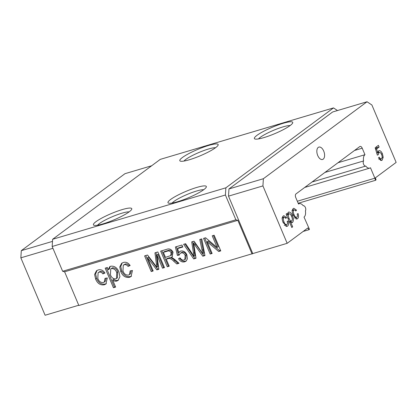<?xml version="1.0" encoding="UTF-8"?>
<svg xmlns="http://www.w3.org/2000/svg" width="417" height="417" viewBox="0 0 417 417"><rect width="100%" height="100%" fill="white"/><g stroke="black" fill="none" stroke-linecap="round" stroke-linejoin="round"><path stroke-width="0.63" d="M297.326 201.239L374.883 178.195L370.478 167.759A7.178 3.967 -106.5 0 1 369.764 168.114A7.178 3.967 -106.5 0 1 365.745 166.06A2.872 1.585 -106.5 0 1 363.603 164.293A2.872 1.585 -106.5 0 1 363.588 160.946A7.178 3.967 -106.5 0 1 364.964 154.712L362.211 148.186L354.513 150.474M365.745 166.06L312.02 182.02M102.957 223.893A20.819 3.43 -22.9 0 0 131.72 209.282A20.819 3.43 -22.9 0 0 122.228 209.589A20.819 3.43 -22.9 0 0 101.086 218.472A20.819 3.43 -22.9 0 0 93.903 225.253A20.819 3.43 -22.9 0 0 102.957 223.893M129.124 211.872A17.947 2.955 -22.9 0 0 121.999 213.181A17.947 2.955 -22.9 0 0 97.573 225.201M177.527 201.739A20.819 3.43 -22.9 0 0 206.295 187.124A20.819 3.43 -22.9 0 0 196.798 187.431A20.819 3.43 -22.9 0 0 175.661 196.313A20.819 3.43 -22.9 0 0 168.478 203.1A20.819 3.43 -22.9 0 0 177.527 201.739M203.699 189.714A17.947 2.955 -22.9 0 0 196.569 191.028A17.947 2.955 -22.9 0 0 172.143 203.043M189.344 159.758A20.819 3.43 -22.9 0 0 218.107 145.147A20.819 3.43 -22.9 0 0 208.615 145.45A20.819 3.43 -22.9 0 0 187.473 154.337A20.819 3.43 -22.9 0 0 180.29 161.118A20.819 3.43 -22.9 0 0 189.344 159.758M215.511 147.738A17.947 2.955 -22.9 0 0 208.385 149.046A17.947 2.955 -22.9 0 0 183.96 161.066M263.914 137.605A20.819 3.43 -22.9 0 0 292.682 122.989A20.819 3.43 -22.9 0 0 283.185 123.296A20.819 3.43 -22.9 0 0 262.048 132.179A20.819 3.43 -22.9 0 0 254.865 138.965A20.819 3.43 -22.9 0 0 263.914 137.605M290.086 125.58A17.947 2.955 -22.9 0 0 282.961 126.893A17.947 2.955 -22.9 0 0 258.53 138.908M317.728 155.51A6.463 3.571 73.5 0 0 322.56 159.482A6.463 3.571 73.5 0 0 323.712 151.069A6.463 3.571 73.5 0 0 318.88 147.092A6.463 3.571 73.5 0 0 317.728 155.51M362.211 148.186A2.872 1.585 -106.5 0 0 360.064 146.424A2.872 1.585 -106.5 0 0 359.777 146.565L295.987 193.926A2.872 1.585 -106.5 0 0 295.757 197.522L298.515 204.049A7.178 3.967 -106.5 0 1 299.224 203.689A7.178 3.967 -106.5 0 1 303.248 205.743A2.872 1.585 -106.5 0 1 305.39 207.51A2.872 1.585 -106.5 0 1 305.406 210.856A7.178 3.967 -106.5 0 1 304.024 217.09L309.461 229.34L308.929 229.731L307.902 227.922L287.167 243.314L78.849 305.505L64.609 271.79L62.644 271.269L52.172 246.483L52.625 239.29L160.279 159.367L333.517 107.899L337.478 110.541M194.025 245.644L195.995 258.243L193.697 258.926L183.616 244.299L185.622 243.705L193.983 256.377L191.721 241.891L194.056 241.198L202.808 253.755L199.79 239.494L201.797 238.899L204.94 255.585L202.803 256.215L193.681 243.434L194.025 245.644M166.258 259.171L169.224 266.192L167.285 266.771L160.67 251.117L166.644 249.34C169.323 248.297 171.455 249.246 173.045 252.191L172.059 256.945L171.168 257.482L172.565 257.935L174.916 259.64L179.002 263.289L176.777 263.951L173.665 261.157C172.351 259.708 170.876 258.78 169.234 258.368L166.258 259.171L167.253 258.431L169.245 257.836L168.244 258.576M122.958 270.899C124.031 273.917 125.882 275.298 128.499 275.053L129.416 274.605L130.156 270.888L132.47 270.487L131.042 276.554L129.531 277.289C125.559 277.962 122.64 276.07 120.779 271.618L119.752 266.948L121.649 263.289L123.276 262.486C125.986 261.735 128.269 262.752 130.13 265.53L128.029 266.437C126.982 264.951 125.715 264.383 124.24 264.738L123.265 265.217L122.958 270.899M97.807 278.368C98.881 281.386 100.726 282.773 103.348 282.523L104.266 282.08L105.006 278.363L107.315 277.957L105.887 284.024L104.38 284.759C100.403 285.431 97.489 283.544 95.629 279.093L94.596 274.422L96.494 270.758L98.12 269.961C100.831 269.21 103.119 270.226 104.975 273.005L102.874 273.912C101.826 272.421 100.565 271.858 99.09 272.212L98.115 272.687L97.807 278.368M252.087 254.036L237.846 220.317L64.609 271.79M112.647 280L115.634 287.063L113.429 287.72L105.162 268.152L107.367 267.495L108.326 269.763L109.692 266.718L110.755 266.208C114.503 265.822 117.234 267.75 118.949 271.983L119.914 276.711L118.027 280.453L116.75 281.084C115.353 281.428 113.987 281.068 112.647 280L113.648 279.26C114.983 280.328 116.348 280.688 117.745 280.344L116.75 281.084M147.566 257.722L153.164 270.967L151.22 271.545L144.61 255.887L147.529 255.022L156.839 267.203L154.952 252.817L157.845 251.957L164.46 267.61L162.521 268.188L156.922 254.938L158.846 269.278L156.813 269.882L147.566 257.722L148.567 256.981L157.814 269.142L156.813 269.882M187.4 258.879L186.018 261.178L184.705 261.819C182.156 262.423 180.108 261.376 178.565 258.676L180.243 257.951C181.166 259.635 182.406 260.323 183.954 260.01L184.773 259.614L185.19 255.543C184.272 253.427 182.875 252.572 180.994 252.983L180.128 253.4L179.232 255.089L177.387 255.412L175.406 246.963L181.937 245.024L182.782 247.031L177.694 248.542L178.705 252.806L179.774 251.508L180.723 251.034C183.464 250.622 185.523 251.91 186.899 254.896L187.4 258.879M207.181 241.771L212.117 253.453L210.173 254.026L203.559 238.373L205.612 237.763L217.142 247.484L212.211 235.803L214.15 235.224L220.765 250.883L218.711 251.493L207.181 241.771L208.177 241.031L219.707 250.753L218.711 251.493M151.689 165.747L124.97 173.686L21.303 250.648L20.85 257.836L45.099 315.242L78.74 305.244M296.878 217.163C297.545 216.548 297.629 215.506 297.139 214.036L298.087 213.561C298.833 215.975 298.655 217.684 297.561 218.69L296.998 218.982L293.198 215.323C291.879 212.258 291.905 210.006 293.276 208.552L293.839 208.26L296.544 210.189L295.742 211.012C295.132 210.022 294.532 209.72 293.938 210.095C293.094 211.122 293.13 212.628 294.053 214.625C294.84 216.71 295.783 217.554 296.878 217.163L294.272 218.002M291.916 210.632L294.214 209.954L292.234 210.601M286.901 224.57C287.563 223.955 287.652 222.913 287.162 221.448L288.111 220.968C288.856 223.382 288.679 225.091 287.584 226.097L287.016 226.389L283.216 222.73C281.897 219.67 281.928 217.413 283.299 215.959L283.862 215.672L286.568 217.596L285.765 218.419C285.155 217.434 284.55 217.127 283.956 217.502C283.112 218.529 283.153 220.035 284.076 222.032C284.863 224.117 285.801 224.961 286.901 224.57L284.295 225.409M281.939 218.039L284.232 217.361L282.257 218.008M374.883 178.195L375.514 180.3L376.045 179.904L375.415 177.798L396.15 162.406L371.901 105.006L367.038 101.758L263.377 178.721L262.924 185.914L287.167 243.314M288.314 212.237C289.878 211.664 291.259 212.826 292.447 215.73C293.709 218.68 293.719 220.921 292.494 222.454L290.618 222.006L292.661 226.843L291.785 227.494L286.125 214.088L287 213.441L287.657 214.995L288.314 212.237L288.767 212.008M291.811 222.657L292.176 222.615M378.558 150.876C379.97 150.235 381.253 151.183 382.394 153.727L383.197 157.256L382.154 160.17L381.591 160.462L378.438 157.965L379.241 157.146C379.96 158.564 380.716 159.059 381.508 158.622C382.337 157.735 382.353 156.354 381.56 154.483C380.789 152.669 379.923 152.043 378.97 152.601L378.308 154.676L377.364 155.15L375.159 147.759L378.396 145.356L379.121 147.071L376.598 148.947L377.719 152.674L378.99 150.652M378.902 159.466L381.508 158.622M376.786 153.211L379.361 152.398L376.796 153.248M367.038 101.758L332.625 111.985L228.959 188.948L228.506 196.141L252.749 253.541M237.846 220.317L235.881 219.801L225.409 195.01L225.863 187.822L333.517 107.899M225.863 187.822L52.625 239.29M225.409 195.01L52.172 246.483M235.881 219.801L62.644 271.269M262.924 185.914L228.506 196.141M263.377 178.721L228.959 188.948M286.244 224.836L285.791 226.238M286.427 226.441L287.584 226.097M282.768 216.538L283.774 217.497M285.426 217.935L286.568 217.596M283.06 222.334L284.076 222.032M291.639 227.145L292.661 226.843M286.635 215.297L287.657 214.995M287.782 212.972L288.7 213.858M291.42 216.037L292.447 215.73M291.097 221.192L290.847 222.209M289.596 222.308L290.618 222.006M287.61 214.182L288.866 213.858C288.142 214.979 288.22 216.496 289.101 218.419C289.846 220.379 290.753 221.218 291.806 220.927C292.562 219.842 292.484 218.331 291.582 216.402C290.837 214.447 289.93 213.598 288.866 213.858L287.61 214.229M288.079 218.722L289.101 218.419M289.273 221.735L291.806 220.927M296.221 217.424L295.768 218.831M296.404 219.034L297.561 218.69M292.744 209.125L293.756 210.09M295.408 210.528L296.544 210.189M293.036 214.927L294.053 214.625M381.008 160.514L382.154 160.17M377.307 154.973L378.308 154.676M376.431 146.815L376.827 147.754L379.121 147.071M376.827 147.754L375.462 148.77M375.602 149.244L376.598 148.947M376.713 152.976L377.719 152.674M378.016 151.595L379.011 152.502M381.362 154.035L382.394 153.727M382.102 157.584L383.197 157.256M380.862 158.882L380.377 160.305M20.85 257.836L52.943 248.303M21.303 250.648L52.495 241.38M338.025 162.713L364.964 154.712M104.266 282.08L105.261 281.339L106.137 278.165M106.351 283.623L104.38 284.759M105.376 284.019C101.404 284.691 98.485 282.804 96.624 278.353L95.629 279.093M96.624 278.353L95.592 274.037L97.015 270.424M104.823 272.765L102.874 273.912M103.875 273.171C102.827 271.681 101.56 271.118 100.085 271.472L99.09 272.212M100.085 271.472L98.115 272.687M115.467 286.667L113.429 287.72M114.425 286.979L106.325 267.803M110.229 266.4L109.322 269.022L108.326 269.763M118.511 280.036L117.745 280.344M116.468 278.488L117.464 277.748L117.75 271.931C116.718 269.095 114.956 267.719 112.465 267.797L110.776 268.876L110.437 274.761C111.464 277.607 113.226 278.968 115.723 278.848L116.468 278.488L116.755 272.671C115.723 269.835 113.961 268.459 111.464 268.538L110.776 268.876M112.465 267.797L111.464 268.538M117.75 271.931L116.755 272.671M129.416 274.605L130.412 273.865L131.287 270.69M131.501 276.153L129.531 277.289M130.526 276.549C126.554 277.222 123.635 275.329 121.774 270.878L120.779 271.618M121.774 270.878L120.742 266.562L122.165 262.95M129.974 265.29L128.029 266.437M129.025 265.697C127.977 264.211 126.716 263.643 125.236 264.003L124.24 264.738M125.236 264.003L123.265 265.217M152.997 270.57L151.22 271.545M152.221 270.805L145.773 255.543M156.005 252.504L157.834 266.463L156.839 267.203M164.293 267.214L162.521 268.188M163.516 267.448L157.918 254.198L156.922 254.938M158.788 268.85L157.814 269.142M169.057 265.801L167.285 266.771M168.28 266.03L161.832 250.768M172.497 256.564L171.168 257.482M178.627 262.955L176.777 263.951M177.772 263.21L174.66 260.416L173.665 261.157M174.66 260.416C173.352 258.967 171.872 258.04 170.23 257.628L169.234 258.368M170.23 257.628L169.245 257.836M170.673 255.6L171.668 254.86L172.117 252.077C171.225 250.429 170.011 249.866 168.473 250.388L164.371 251.607L163.375 252.348L165.497 257.362L170.673 255.6L171.121 252.817C170.225 251.17 169.01 250.607 167.478 251.128L163.375 252.348M172.117 252.077L171.121 252.817M186.456 260.787L184.705 261.819M185.706 261.078C183.152 261.683 181.108 260.635 179.56 257.935M184.773 259.614L185.768 258.874L186.185 254.803L185.19 255.543M186.185 254.803C185.273 252.686 183.876 251.832 181.994 252.243L180.994 252.983M181.994 252.243L180.128 253.4M179.367 254.5L177.387 255.412M178.382 254.672L176.5 246.64M182.615 246.635L178.69 247.802L177.694 248.542M180.306 251.185L178.705 252.806M195.927 257.815L193.697 258.926M194.692 258.186L184.867 243.929M192.784 241.573L194.979 255.637L193.983 256.377M200.874 239.17L203.804 253.015L202.808 253.755M204.862 255.162L202.803 256.215M203.804 255.475L194.676 242.694L193.681 243.434M211.951 253.056L210.173 254.026M211.169 253.286L204.726 238.029M213.374 235.459L218.138 246.744L217.142 247.484M220.598 250.487L219.707 250.753M363.588 160.946L324.947 172.429M303.154 231.445L308.929 229.731M298.186 203.272L375.514 180.3M157.459 263.779L156.464 264.519M168.473 250.388L167.478 251.128M194.51 252.645L193.514 253.385M203.079 249.59L202.083 250.33M195.87 244.367L194.875 245.107M299.224 203.689L298.457 203.913M369.764 168.114L304.723 187.442"/></g></svg>
